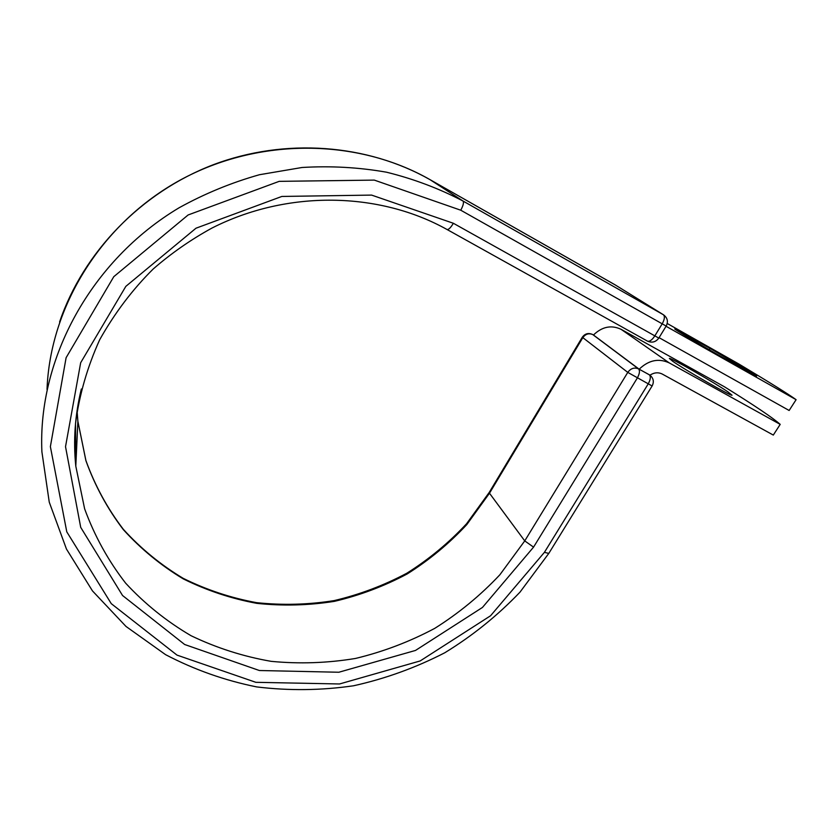 <?xml version="1.0" encoding="UTF-8"?>
<svg xmlns="http://www.w3.org/2000/svg" width="838" height="838" viewBox="0 0 838 838"><rect width="100%" height="100%" fill="white"/><g stroke="black" fill="none" stroke-linecap="round" stroke-linejoin="round"><path stroke-width="1.26" d="M752.325 373.214L710.058 348.399L674.904 328.988C672.495 328.213 700.861 345.141 721.654 356.852L756.599 376.147L752.325 373.214M728.117 392.006L732.045 395.211C731.794 396.709 684.73 369.768 672.568 361.168L669.363 358.444C670.138 357.281 714.521 382.641 728.117 392.006M780.199 424.374L669.185 362.864C658.637 358.036 648.633 360.151 639.174 369.202L649.963 375.173C654.164 372.46 658.259 372.093 662.271 374.062L773.306 435.079L780.199 424.374C773.265 418.131 754.692 405.602 724.461 386.8L621.042 329.292C611.269 324.777 602.072 326.684 593.451 335.011L639.174 369.202M593.398 335.064L638.535 368.877L649.23 374.712M667.226 323.489L738.823 363.985C769.514 382.338 788.6 394.237 796.1 399.684L789.145 410.484L659.077 337.662M666.053 326.275L796.1 399.684M709.21 349.75L710.058 348.399M621.042 329.292L669.185 362.864M548.859 553.31L520 592.141C497.615 615.574 472.538 635.78 444.769 652.771C415.805 667.697 385.417 678.696 353.584 685.767C321.321 690.47 289.026 690.847 256.721 686.919C224.804 680.487 194.426 669.74 165.589 654.667L126.004 626.447L92.484 590.926L66.464 549.068L49.253 502.161L41.9 451.829C37.647 359.062 90.724 260.545 179.049 207.803C204.629 193.651 231.435 182.632 259.455 174.723L302.078 167.485C330.759 165.767 358.905 167.338 386.548 172.209C413.574 178.882 439.049 188.487 462.995 201.015C464.043 202.346 463.299 205.404 460.764 210.212L374.303 180.107L279.18 181.354L188.131 214.957L113.79 276.676L66.108 357.7L50.374 446.623L66.789 531.858L111.276 603.664L176.996 655.106L255.831 682.31L339.505 683.976L420.152 660.952L490.586 615.752L544.428 552.336L548.785 553.426L652.121 385.972L627.777 372.386L582.295 337.222L489.256 492.367L489.486 493.226L582.766 337.724C585.479 333.995 588.768 332.937 592.644 334.54L592.487 334.446C588.37 332.676 584.976 333.597 582.295 337.222M544.428 552.336L648.088 384.108C650.529 379.708 650.948 376.608 649.356 374.806L649.911 375.141M81.349 388.979C75.011 414.862 73.168 440.589 75.797 466.148L84.628 508.834C94.558 535.964 108.238 560.748 125.669 583.196C144.922 603.978 166.731 621.492 191.095 635.738C216.55 647.952 243.219 656.489 271.135 661.339C299.355 664.052 327.501 663.088 355.574 658.438C383.238 651.765 409.625 641.74 434.723 628.374C458.784 613.248 480.488 595.389 499.857 574.795L524.745 540.898L627.777 372.386C630.773 368.332 634.366 367.17 638.535 368.877C640.096 370.668 639.656 373.769 637.215 378.189L533.555 547.13L524.745 540.898L489.486 493.226L466.818 524.567C449.126 543.59 429.245 560.056 407.174 573.957C384.118 586.223 359.879 595.357 334.435 601.349C308.614 605.445 282.741 606.115 256.784 603.35C231.131 598.604 206.63 590.455 183.281 578.89C160.938 565.461 140.962 549.047 123.354 529.647C107.421 508.75 94.935 485.736 85.895 460.628L77.871 421.231L85.905 460.533C94.945 485.558 107.421 508.488 123.322 529.302C140.899 548.618 160.844 564.959 183.155 578.325C206.462 589.837 230.932 597.944 256.554 602.658C282.469 605.403 308.332 604.722 334.132 600.605C359.575 594.603 383.825 585.458 406.88 573.192C428.951 559.281 448.843 542.815 466.536 523.792L489.203 492.461M447.115 229.539L647.428 341.108C649.565 341.778 652.016 340.071 654.761 335.986L662.156 323.908C664.628 319.425 665.037 316.366 663.382 314.742L462.995 201.015L430.009 179.646C357.501 138.28 258.984 137.055 180.18 180.097C101.45 223.254 50.06 306.561 47.022 389.461M460.764 210.212L666.179 326.066C668.389 321.583 667.519 317.843 663.57 314.858L614.893 284.711L429.957 179.615M77.065 410.536L77.871 421.231L75.797 466.148L75.504 423.682C79.285 394.981 87.351 366.971 99.722 339.673C114.796 312.92 132.624 289.361 153.207 268.988C171.245 253.296 190.823 239.658 211.941 228.072C287.434 189.713 379.247 191.64 447.01 229.497C448.56 229.811 450.687 227.737 453.368 223.275L371.611 195.097L281.851 196.448L195.987 228.208L125.826 286.376L80.668 362.739L65.521 446.685L80.71 527.353L122.537 595.493L184.643 644.495L259.371 670.515L338.845 672.244L415.512 650.435L482.458 607.445L533.555 547.13M74.645 446.581L76.394 453.358M446.926 229.434L647.428 341.108C651.995 343.098 655.787 342.093 658.815 338.091L666.189 326.055M453.368 223.275L658.815 338.091M663.57 314.858L614.809 284.669M691.172 339.191L691.842 338.102M592.236 334.341L593.472 334.98M59.582 321.991C83.329 252.228 141.255 192.269 213.271 164.74C285.412 137.495 367.264 144.063 429.978 179.636L615.291 284.962M652.121 385.972C654.227 381.835 653.525 378.263 650.037 375.235"/></g></svg>
